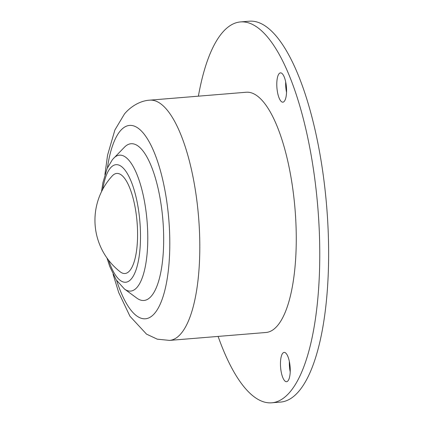 <?xml version="1.0" encoding="UTF-8"?>
<svg xmlns="http://www.w3.org/2000/svg" width="424" height="424" viewBox="0 0 424 424"><rect width="100%" height="100%" fill="white"/><g stroke="black" fill="none" stroke-linecap="round" stroke-linejoin="round"><path stroke-width="0.64" d="M284.287 101.331A14.697 4.759 -94.7 0 0 286.179 84.842A14.697 4.759 -94.7 0 0 280.476 72.87A14.697 4.759 -94.7 0 0 279.072 73.707A14.697 4.759 -94.7 0 0 277.179 90.195A14.697 4.759 -94.7 0 0 282.882 102.168A14.697 4.759 -94.7 0 0 284.287 101.331M287.96 380.863A14.697 4.759 -94.7 0 0 289.852 364.375A14.697 4.759 -94.7 0 0 284.149 352.402A14.697 4.759 -94.7 0 0 282.739 353.24A14.697 4.759 -94.7 0 0 280.852 369.728A14.697 4.759 -94.7 0 0 286.555 381.701A14.697 4.759 -94.7 0 0 287.96 380.863M135.007 206.737A50.207 16.266 -94.7 0 0 112.296 175.886A65.349 65.349 0 0 0 120.167 271.8A50.207 16.266 -94.7 0 0 135.33 257.453A50.207 16.266 -94.7 0 0 135.007 206.737M218.111 336.412A191.076 61.899 -94.7 0 0 271.747 402.8L280.619 402.074A191.076 61.899 -94.7 0 0 298.92 391.188A191.076 61.899 -94.7 0 0 323.475 176.845A191.076 61.899 -94.7 0 0 249.365 21.2L240.493 21.926A191.076 61.899 -94.7 0 0 222.197 32.812A191.076 61.899 -94.7 0 0 198.395 96.168M271.747 402.8A191.076 61.899 -94.7 0 0 290.048 391.914A191.076 61.899 -94.7 0 0 314.608 177.571A191.076 61.899 -94.7 0 0 240.493 21.926M149.804 100.159A120.527 39.045 -94.7 0 1 196.556 198.331A120.527 39.045 -94.7 0 1 181.064 333.534A120.527 39.045 -94.7 0 1 169.521 340.403L265.981 332.485A120.527 39.045 -94.7 0 0 277.524 325.616A120.527 39.045 -94.7 0 0 293.011 190.418A120.527 39.045 -94.7 0 0 246.264 92.241L149.804 100.159C141.648 100.552 131.79 105.247 124.481 113.939L114.893 129.977L107.574 155.147L104.903 174.635M113.727 158.179A68.2 22.096 -94.7 0 1 144.515 201.67A68.2 22.096 -94.7 0 1 137.175 287.207A68.2 22.096 -94.7 0 1 124.465 289.036L136.798 298.104A78.636 25.472 -94.7 0 0 151.453 295.989A78.636 25.472 -94.7 0 0 159.917 197.367A78.636 25.472 -94.7 0 0 124.418 147.229L112.493 159.535L107.118 168.508L102.915 182.68L101.527 191.664M285.686 81.943A14.697 4.759 -94.7 0 0 286.539 92.363M289.359 361.476A14.697 4.759 -94.7 0 0 290.212 371.901M116.664 280.534A97.006 31.424 -94.7 0 0 154.712 313.257A97.006 31.424 -94.7 0 0 164.825 189.777A97.006 31.424 -94.7 0 0 120.262 130.942A97.006 31.424 -94.7 0 0 107.415 167.84M108.576 260.166A58.984 19.107 -94.7 0 0 131.329 278.891A58.984 19.107 -94.7 0 0 137.477 203.812A58.984 19.107 -94.7 0 0 110.383 168.037A58.984 19.107 -94.7 0 0 102.762 189.252M169.521 340.403L157.262 339.168L146.513 334.128L129.961 316.267L118.725 292.581L113.076 274.243M124.465 289.036L116.261 279.92L109.715 266.394L106.97 257.988"/></g></svg>
